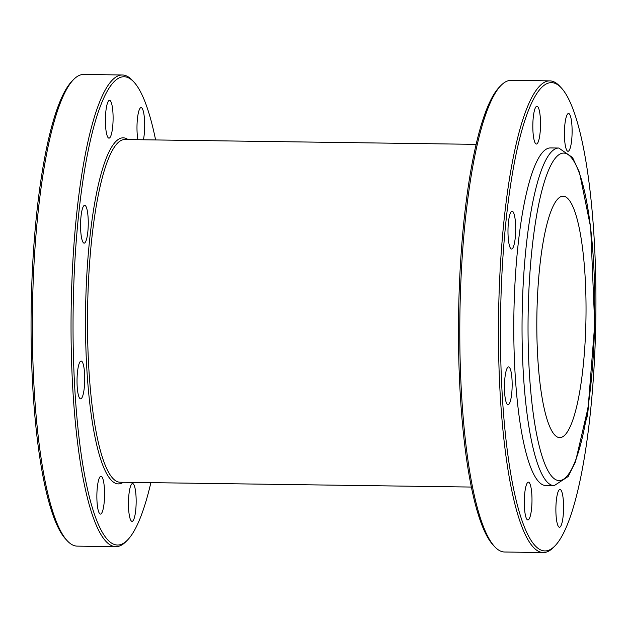 <?xml version="1.0" encoding="UTF-8"?>
<svg xmlns="http://www.w3.org/2000/svg" width="627" height="627" viewBox="0 0 627 627"><rect width="100%" height="100%" fill="white"/><g stroke="black" fill="none" stroke-linecap="round" stroke-linejoin="round"><path stroke-width="0.94" d="M562.74 495.596A18.912 3.848 90.8 0 0 559.989 489.421A18.912 3.848 90.8 0 0 555.883 508.278A18.912 3.848 90.8 0 0 559.472 527.236A18.912 3.848 90.8 0 0 563.148 515.997A18.912 3.848 90.8 0 0 562.74 495.596M531.97 501.945A18.912 3.848 90.8 0 0 528.404 482.163A18.912 3.848 90.8 0 0 524.297 501.012A18.912 3.848 90.8 0 0 527.879 519.971A18.912 3.848 90.8 0 0 531.97 501.945M543.303 552.544L504.625 552.011A235.854 47.981 -89.2 0 1 494.727 546.728L493.167 545.051A234.169 47.636 -89.2 0 1 458.768 305.247A234.169 47.636 -89.2 0 1 499.476 86.981L501.083 85.358A235.854 47.981 -89.2 0 1 511.123 80.342L549.801 80.875A235.854 47.981 90.8 0 0 498.567 316.047A235.854 47.981 90.8 0 0 543.303 552.544A235.854 47.981 90.8 0 0 553.343 547.536L554.942 545.905A234.169 47.636 90.8 0 0 595.65 327.639A234.169 47.636 90.8 0 0 561.251 87.835A234.169 47.636 90.8 0 0 500.565 316.079A234.169 47.636 90.8 0 0 554.942 545.905M494.727 546.728A235.854 47.981 -89.2 0 1 460.085 305.192A235.854 47.981 -89.2 0 1 501.083 85.358M561.251 87.835L559.699 86.165A235.854 47.981 90.8 0 0 549.801 80.875M586.088 420.208A18.912 3.848 90.8 0 0 588.338 406.139M510.707 399.799A18.912 3.848 90.8 0 0 511.985 379.022A18.912 3.848 90.8 0 0 508.568 366.92A18.912 3.848 90.8 0 0 504.453 385.77A18.912 3.848 90.8 0 0 508.042 404.728A18.912 3.848 90.8 0 0 510.707 399.799M511.405 248.997A18.912 3.848 90.8 0 0 511.577 249.013A18.912 3.848 90.8 0 0 515.684 230.164A18.912 3.848 90.8 0 0 512.094 211.205A18.912 3.848 90.8 0 0 507.995 229.639A18.912 3.848 90.8 0 0 511.405 248.997M533.663 137.869A18.912 3.848 90.8 0 0 536.414 144.045A18.912 3.848 90.8 0 0 540.521 125.188A18.912 3.848 90.8 0 0 536.931 106.229A18.912 3.848 90.8 0 0 533.256 117.468A18.912 3.848 90.8 0 0 533.663 137.869M564.433 131.513A18.912 3.848 90.8 0 0 567.999 151.303A18.912 3.848 90.8 0 0 572.106 132.454A18.912 3.848 90.8 0 0 568.524 113.487A18.912 3.848 90.8 0 0 564.433 131.513M558.79 148.035L550.53 147.917A168.828 34.344 90.8 0 0 513.858 316.259A168.828 34.344 90.8 0 0 545.874 485.549L554.143 485.659L568.148 476.551L575.476 461.84L588.189 407.158L594.709 324.59L590.665 227.444L579.458 172.433L572.545 157.526L558.79 148.035A168.828 34.344 90.8 0 0 522.119 316.376A168.828 34.344 90.8 0 0 554.143 485.659M585.884 322.537A120.713 24.555 90.8 0 0 563.085 196.212A120.713 24.555 90.8 0 0 536.869 316.58A120.713 24.555 90.8 0 0 559.762 437.615A120.713 24.555 90.8 0 0 585.884 322.537M115.877 546.658L77.199 546.125A235.854 47.981 -89.2 0 1 67.301 540.835L65.749 539.165A234.169 47.636 -89.2 0 1 31.35 299.361A234.169 47.636 -89.2 0 1 72.058 81.095L73.657 79.464A235.854 47.981 -89.2 0 1 83.697 74.456L122.375 74.989A235.854 47.981 90.8 0 0 71.149 310.161A235.854 47.981 90.8 0 0 115.877 546.658A235.854 47.981 90.8 0 0 125.917 541.642L127.524 540.019A234.169 47.636 90.8 0 0 150.888 482.641M67.301 540.835A235.854 47.981 -89.2 0 1 32.659 299.306A235.854 47.981 -89.2 0 1 73.657 79.464M155.606 139.946A234.169 47.636 90.8 0 0 133.833 81.949L132.273 80.272A235.854 47.981 90.8 0 0 122.375 74.989M133.833 81.949A234.169 47.636 90.8 0 0 73.147 310.193A234.169 47.636 90.8 0 0 127.524 540.019M128.049 139.57A173.052 35.206 90.8 0 0 85.578 310.357A173.052 35.206 90.8 0 0 123.323 482.257M476.112 144.359L124.797 139.523A171.359 34.861 90.8 0 0 87.576 310.389A171.359 34.861 90.8 0 0 120.07 482.218L471.394 487.054M134.719 516.421A18.912 3.848 90.8 0 0 135.322 489.711A18.912 3.848 90.8 0 0 132.571 483.535A18.912 3.848 90.8 0 0 128.464 502.392A18.912 3.848 90.8 0 0 132.046 521.351A18.912 3.848 90.8 0 0 134.719 516.421M100.289 514.069A18.912 3.848 90.8 0 0 100.461 514.085A18.912 3.848 90.8 0 0 104.552 496.059A18.912 3.848 90.8 0 0 100.978 476.277A18.912 3.848 90.8 0 0 96.879 494.711A18.912 3.848 90.8 0 0 100.289 514.069M77.866 392.667A18.912 3.848 90.8 0 0 80.624 398.843A18.912 3.848 90.8 0 0 83.289 393.913A18.912 3.848 90.8 0 0 84.559 373.136A18.912 3.848 90.8 0 0 81.142 361.027A18.912 3.848 90.8 0 0 77.466 372.273A18.912 3.848 90.8 0 0 77.866 392.667M80.585 223.337A18.912 3.848 90.8 0 0 83.987 243.111A18.912 3.848 90.8 0 0 84.151 243.127A18.912 3.848 90.8 0 0 88.258 224.278A18.912 3.848 90.8 0 0 84.676 205.311A18.912 3.848 90.8 0 0 80.585 223.337M106.849 105.273A18.912 3.848 90.8 0 0 106.237 131.983A18.912 3.848 90.8 0 0 108.988 138.152A18.912 3.848 90.8 0 0 113.095 119.302A18.912 3.848 90.8 0 0 109.513 100.344A18.912 3.848 90.8 0 0 106.849 105.273M143.403 139.782A18.912 3.848 90.8 0 0 144.516 119.616A18.912 3.848 90.8 0 0 141.271 107.625A18.912 3.848 90.8 0 0 141.099 107.601A18.912 3.848 90.8 0 0 137.007 125.627A18.912 3.848 90.8 0 0 137.909 139.703M594.608 324.543A163.765 33.317 90.8 0 0 548.045 171.445A163.765 33.317 90.8 0 0 541.618 454.755A163.765 33.317 90.8 0 0 594.608 324.543"/></g></svg>
